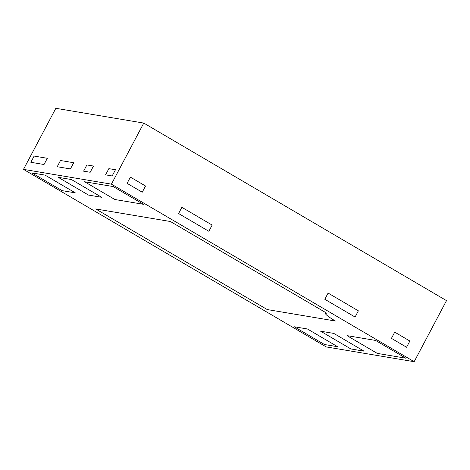 <?xml version="1.0" encoding="UTF-8"?>
<svg xmlns="http://www.w3.org/2000/svg" width="470" height="470" viewBox="0 0 470 470"><rect width="100%" height="100%" fill="white"/><g stroke="black" fill="none" stroke-linecap="round" stroke-linejoin="round"><path stroke-width="0.7" d="M130.396 177.125L145.53 186.003L142.24 192.218L145.53 186.003L130.396 177.125L127.1 183.341L142.24 192.218L127.1 183.341L130.396 177.125M108.864 168.636L115.461 169.746L112.165 175.962L105.574 174.852L112.165 175.962L115.461 169.746L108.864 168.636L105.574 174.852L108.864 168.636M86.885 164.947L93.477 166.051L90.187 172.267L93.477 166.051L86.885 164.947L83.595 171.162L90.187 172.267L83.595 171.162L86.885 164.947M114.868 199.509L84.594 181.755L113.17 186.555L143.444 204.309L114.868 199.509L84.594 181.755L113.17 186.555L143.444 204.309L114.868 199.509M394.724 332.143L409.863 341.026L406.568 347.242L409.863 341.026L394.724 332.143L391.434 338.365L406.568 347.242L391.434 338.365L394.724 332.143M346.972 335.627L377.245 353.381L405.822 358.187L375.548 340.433L346.972 335.627L377.245 353.381L405.822 358.187L375.548 340.433L346.972 335.627M320.593 331.191L350.867 348.952L364.056 351.166L333.782 333.412L320.593 331.191L350.867 348.952L364.056 351.166L333.782 333.412L320.593 331.191M294.22 326.762L324.494 344.516L337.683 346.731L307.409 328.977L294.22 326.762L324.494 344.516L337.683 346.731L307.409 328.977L294.22 326.762M34.128 156.075L47.317 158.296L44.027 164.512L30.838 162.291L34.128 156.075L30.838 162.291L44.027 164.512L47.317 158.296L34.128 156.075M62.116 190.644L31.843 172.889L45.032 175.104L75.306 192.859L62.116 190.644L31.843 172.889L45.032 175.104L75.306 192.859L62.116 190.644M60.507 160.511L73.696 162.726L70.406 168.942L57.217 166.727L60.507 160.511L57.217 166.727L70.406 168.942L73.696 162.726L60.507 160.511M101.685 197.288L88.495 195.074L58.221 177.319L71.411 179.534L101.685 197.288L88.495 195.074L58.221 177.319L71.411 179.534L101.685 197.288M328.101 293.074L358.375 310.829L355.085 317.044L324.811 299.29L328.101 293.074L324.811 299.29L355.085 317.044L358.375 310.829L328.101 293.074M181.878 207.323L212.152 225.077L208.862 231.293L178.588 213.539L181.878 207.323L178.588 213.539L208.862 231.293L212.152 225.077L181.878 207.323M335.38 321.01A18.647 2.238 27.9 0 1 325.498 313.396A18.647 2.238 27.9 0 1 326.838 313.243L170.422 221.511L95.686 208.95L267.242 309.56L335.38 321.01A18.647 2.238 27.9 0 1 325.498 313.396A18.647 2.238 27.9 0 1 326.838 313.243L170.422 221.511L95.686 208.95L267.242 309.56L335.38 321.01M23.5 169.376L111.425 184.152L414.164 361.7L326.239 346.919L23.5 169.376L55.836 108.3L143.761 123.081L111.425 184.152M143.761 123.081L446.5 300.624L414.164 361.7"/></g></svg>
